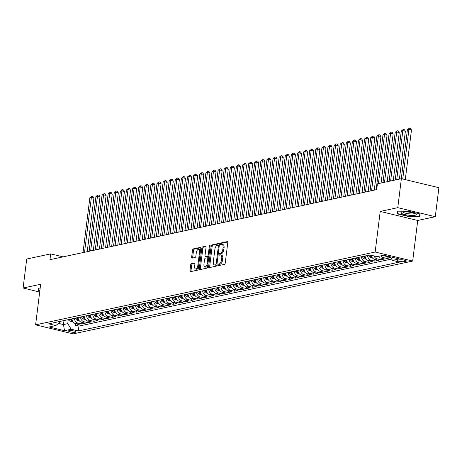 <?xml version="1.0" encoding="UTF-8"?>
<svg xmlns="http://www.w3.org/2000/svg" width="462" height="462" viewBox="0 0 462 462"><rect width="100%" height="100%" fill="white"/><g stroke="black" fill="none" stroke-linecap="round" stroke-linejoin="round"><path stroke-width="0.69" d="M217.804 265.032A0.82 0.398 -76.5 0 0 218.029 265.742A0.82 0.398 -76.5 0 0 218.122 265.742L224.492 264.374A1.172 0.566 -76.5 0 0 225.237 263.109L227.789 242.614A1.172 0.566 -76.5 0 0 227.46 241.609A1.172 0.566 -76.5 0 0 227.327 241.603L220.963 242.972A0.82 0.398 -76.5 0 0 220.443 243.861A0.82 0.398 -76.5 0 0 220.669 244.565A0.82 0.398 -76.5 0 0 220.761 244.565L221.587 244.386A3.748 1.813 -76.5 0 1 222.008 244.392A3.748 1.813 -76.5 0 1 223.048 247.62L222.84 249.33A3.748 1.813 -76.5 0 1 220.466 253.384L219.641 253.557A0.82 0.398 -76.5 0 0 219.121 254.447A0.82 0.398 -76.5 0 0 219.352 255.151A0.82 0.398 -76.5 0 0 219.444 255.151L220.27 254.978A3.748 1.813 -76.5 0 1 220.692 254.978A3.748 1.813 -76.5 0 1 221.731 258.206L221.517 259.915A3.748 1.813 -76.5 0 1 219.15 263.969L218.324 264.149A0.82 0.398 -76.5 0 0 217.804 265.032M220.692 254.978L221.702 255.22A3.748 1.813 -76.5 0 1 222.748 258.454L222.534 260.158A3.748 1.813 -76.5 0 1 220.16 264.212L219.335 264.391A0.82 0.398 -76.5 0 0 218.821 265.28A0.82 0.398 -76.5 0 0 218.815 265.592M227.754 241.978L221.974 243.214A0.82 0.398 -76.5 0 0 221.454 244.103A0.82 0.398 -76.5 0 0 221.454 244.415M222.008 244.392L223.025 244.635A3.748 1.813 -76.5 0 1 224.064 247.863L223.851 249.572A3.748 1.813 -76.5 0 1 221.477 253.626L220.657 253.805A0.82 0.398 -76.5 0 0 220.137 254.689A0.82 0.398 -76.5 0 0 220.131 255.007M75.468 332.224A3.817 0.757 -172.9 0 0 76.011 331.912A3.817 0.757 -172.9 0 0 73.285 330.838A3.817 0.757 -172.9 0 0 68.982 330.659A3.817 0.757 -172.9 0 0 68.44 330.971A3.817 0.757 -172.9 0 0 71.165 332.045A3.817 0.757 -172.9 0 0 75.468 332.224M191.412 263.658A1.172 0.566 -76.5 0 0 190.673 264.922L189.957 270.674A1.172 0.566 -76.5 0 0 190.28 271.685A1.172 0.566 -76.5 0 0 190.413 271.685L197.488 270.166A1.172 0.566 -76.5 0 0 198.227 268.901L200.779 248.406A1.172 0.566 -76.5 0 0 200.456 247.395A1.172 0.566 -76.5 0 0 200.323 247.395L193.249 248.914A1.172 0.566 -76.5 0 0 192.51 250.179L191.643 257.126A1.172 0.566 -76.5 0 0 191.973 258.137A1.172 0.566 -76.5 0 0 192.1 258.137L195.131 257.484A1.172 0.566 -76.5 0 0 195.871 256.219L196.298 252.778A3.13 1.519 -76.5 0 1 198.637 249.388A3.13 1.519 -76.5 0 1 199.509 252.09L197.828 265.581A3.13 1.519 -76.5 0 1 195.49 268.965A3.13 1.519 -76.5 0 1 194.618 266.268L194.9 264.016A1.172 0.566 -76.5 0 0 194.571 263.011A1.172 0.566 -76.5 0 0 194.444 263.011L191.412 263.658L192.429 263.9A1.172 0.566 -76.5 0 0 191.69 265.171L190.973 270.917A1.172 0.566 -76.5 0 0 191.002 271.558M40.656 284.251L23.1 288.017L26.709 259.02L50.681 253.881L49.96 259.679L376.692 189.611L377.414 183.812L401.38 178.673L397.77 207.669L380.214 211.434L375.156 252.027L35.603 324.85L40.656 284.251M208.599 266.678A1.172 0.566 -76.5 0 0 208.928 267.683A1.172 0.566 -76.5 0 0 209.055 267.683L216.129 266.17A1.172 0.566 -76.5 0 0 216.874 264.899L219.427 244.41A1.172 0.566 -76.5 0 0 219.098 243.399A1.172 0.566 -76.5 0 0 218.965 243.399L211.896 244.918A1.172 0.566 -76.5 0 0 211.151 246.182L208.599 266.678L209.615 266.921A1.172 0.566 -76.5 0 0 209.644 267.562M206.809 268.168L199.734 269.687A1.172 0.566 -76.5 0 1 199.601 269.687A1.172 0.566 -76.5 0 1 199.278 268.676L201.83 248.181A1.172 0.566 -76.5 0 1 202.57 246.916L205.602 246.263A1.172 0.566 -76.5 0 1 205.734 246.263A1.172 0.566 -76.5 0 1 206.058 247.274L205.024 255.584A1.172 0.566 -76.5 0 0 205.347 256.595A1.172 0.566 -76.5 0 0 205.48 256.595L207.49 256.167A1.172 0.566 -76.5 0 0 208.229 254.897L209.309 246.246A0.82 0.398 -76.5 0 1 209.915 245.362A0.82 0.398 -76.5 0 1 210.146 246.067L207.553 266.903A1.172 0.566 -76.5 0 1 206.809 268.168M75.739 323.654L75.537 325.277L79.198 324.491L75.497 323.596L77.939 323.077A4.77 4.066 -102.1 0 1 74.428 318.324M81.843 322.343L81.641 323.966L85.308 323.181L81.607 322.285L84.049 321.766A4.77 4.066 -102.1 0 1 80.532 317.013M87.953 321.038L87.751 322.655L91.412 321.87L87.711 320.98L90.154 320.455A4.77 4.066 -102.1 0 1 86.642 315.702M94.057 319.727L93.855 321.344L97.522 320.559L93.821 319.669L96.263 319.144A4.77 4.066 -102.1 0 1 92.746 314.391M100.167 318.416L99.965 320.033L103.627 319.248L99.925 318.358L102.368 317.833A4.77 4.066 -102.1 0 1 98.856 313.086M106.272 317.105L106.069 318.728L109.737 317.943L106.035 317.048L108.478 316.528A4.77 4.066 -102.1 0 1 104.961 311.775M112.382 315.794L112.179 317.417L115.841 316.632L112.139 315.742L114.582 315.217A4.77 4.066 -102.1 0 1 111.071 310.464M118.486 314.489L118.284 316.106L121.951 315.321L118.249 314.431L120.692 313.906A4.77 4.066 -102.1 0 1 117.175 309.153M124.596 313.178L124.394 314.795L128.055 314.01L124.353 313.121L126.796 312.595A4.77 4.066 -102.1 0 1 123.285 307.842M130.7 311.867L130.498 313.49L134.165 312.699L130.463 311.81L132.906 311.284A4.77 4.066 -102.1 0 1 129.389 306.537M136.81 310.556L136.608 312.179L140.269 311.394L136.567 310.499L139.01 309.979A4.77 4.066 -102.1 0 1 135.499 305.226M142.914 309.251L142.712 310.868L146.379 310.083L142.677 309.193L145.12 308.668A4.77 4.066 -102.1 0 1 141.603 303.915M149.024 307.94L148.822 309.557L152.483 308.772L148.781 307.883L151.224 307.357A4.77 4.066 -102.1 0 1 147.713 302.604M155.128 306.629L154.926 308.246L158.593 307.461L154.891 306.572L157.334 306.046A4.77 4.066 -102.1 0 1 153.817 301.293M161.238 305.318L161.036 306.941L164.697 306.156L160.995 305.261L163.438 304.735A4.77 4.066 -102.1 0 1 159.927 299.988M167.342 304.008L167.14 305.63L170.807 304.845L167.105 303.95L169.548 303.43A4.77 4.066 -102.1 0 1 166.031 298.677M173.452 302.702L173.25 304.319L176.911 303.534L173.21 302.645L175.652 302.119A4.77 4.066 -102.1 0 1 172.141 297.366M179.556 301.391L179.354 303.008L183.021 302.223L179.32 301.334L181.762 300.808A4.77 4.066 -102.1 0 1 178.245 296.055M185.666 300.081L185.464 301.698L189.125 300.912L185.424 300.023L187.867 299.497A4.77 4.066 -102.1 0 1 184.355 294.744M191.77 298.77L191.568 300.392L195.235 299.607L191.534 298.712L193.976 298.192A4.77 4.066 -102.1 0 1 190.46 293.439M197.88 297.459L197.678 299.081L201.34 298.296L197.638 297.401L200.081 296.881A4.77 4.066 -102.1 0 1 196.569 292.128M203.985 296.154L203.782 297.771L207.45 296.985L203.748 296.096L206.191 295.57A4.77 4.066 -102.1 0 1 202.674 290.817M210.095 294.843L209.892 296.46L213.554 295.674L209.852 294.785L212.295 294.259A4.77 4.066 -102.1 0 1 208.784 289.507M216.199 293.532L215.997 295.149L219.664 294.363L215.962 293.474L218.405 292.948A4.77 4.066 -102.1 0 1 214.888 288.201M222.309 292.221L222.107 293.844L225.768 293.058L222.066 292.163L224.509 291.643A4.77 4.066 -102.1 0 1 220.998 286.89M228.413 290.91L228.211 292.533L231.878 291.747L228.176 290.858L230.619 290.332A4.77 4.066 -102.1 0 1 227.102 285.58M234.523 289.605L234.321 291.222L237.982 290.436L234.28 289.547L236.723 289.021A4.77 4.066 -102.1 0 1 233.212 284.269M240.627 288.294L240.425 289.911L244.092 289.125L240.39 288.236L242.833 287.711A4.77 4.066 -102.1 0 1 239.316 282.958M246.737 286.983L246.535 288.606L250.196 287.814L246.5 286.925L248.943 286.4A4.77 4.066 -102.1 0 1 245.426 281.653M252.841 285.672L252.639 287.295L256.306 286.509L252.604 285.614L255.047 285.094A4.77 4.066 -102.1 0 1 251.53 280.342M258.951 284.367L258.749 285.984L262.41 285.198L258.714 284.309L261.157 283.784A4.77 4.066 -102.1 0 1 257.64 279.031M265.055 283.056L264.853 284.673L268.52 283.887L264.818 282.998L267.261 282.473A4.77 4.066 -102.1 0 1 263.744 277.72M271.165 281.745L270.963 283.362L274.624 282.577L270.928 281.687L273.371 281.162A4.77 4.066 -102.1 0 1 269.854 276.409M277.269 280.434L277.067 282.057L280.734 281.271L277.033 280.376L279.475 279.857A4.77 4.066 -102.1 0 1 275.958 275.104M283.379 279.123L283.177 280.746L286.838 279.96L283.142 279.065L285.585 278.546A4.77 4.066 -102.1 0 1 282.068 273.793M289.483 277.818L289.281 279.435L292.948 278.65L289.247 277.76L291.689 277.235A4.77 4.066 -102.1 0 1 288.173 272.482M295.593 276.507L295.391 278.124L299.053 277.339L295.357 276.449L297.799 275.924A4.77 4.066 -102.1 0 1 294.282 271.171M301.698 275.196L301.495 276.813L305.163 276.028L301.461 275.138L303.904 274.613A4.77 4.066 -102.1 0 1 300.387 269.866M307.808 273.885L307.605 275.508L311.267 274.723L307.571 273.827L310.014 273.308A4.77 4.066 -102.1 0 1 306.497 268.555M313.912 272.574L313.71 274.197L317.377 273.412L313.675 272.522L316.118 271.997A4.77 4.066 -102.1 0 1 312.601 267.244M320.022 271.269L319.82 272.886L323.481 272.101L319.785 271.211L322.228 270.686A4.77 4.066 -102.1 0 1 318.711 265.933M326.126 269.958L325.924 271.575L329.591 270.79L325.889 269.9L328.332 269.375A4.77 4.066 -102.1 0 1 324.815 264.622M332.236 268.647L332.034 270.27L335.695 269.479L331.999 268.589L334.442 268.064A4.77 4.066 -102.1 0 1 330.925 263.317M338.34 267.336L338.138 268.959L341.805 268.174L338.103 267.279L340.546 266.759A4.77 4.066 -102.1 0 1 337.029 262.006M344.45 266.031L344.248 267.648L347.909 266.863L344.213 265.973L346.656 265.448A4.77 4.066 -102.1 0 1 343.139 260.695M350.554 264.72L350.352 266.337L354.019 265.552L350.317 264.662L352.76 264.137A4.77 4.066 -102.1 0 1 349.243 259.384M356.664 263.409L356.462 265.026L360.123 264.241L356.427 263.352L358.87 262.826A4.77 4.066 -102.1 0 1 355.353 258.073M362.768 262.098L362.566 263.721L366.233 262.936L362.531 262.041L364.974 261.521A4.77 4.066 -102.1 0 1 361.457 256.768M368.878 260.787L368.676 262.41L372.337 261.625L368.641 260.73L371.084 260.21A4.77 4.066 -102.1 0 1 367.567 255.457M374.982 259.482L374.78 261.099L378.447 260.314L374.746 259.425L377.188 258.899A4.77 4.066 -102.1 0 1 374.035 255.931M381.092 258.171L380.89 259.788L384.557 259.003L380.855 258.114L383.298 257.588A4.77 4.066 -102.1 0 1 380.803 255.85M387.196 256.86L387 258.477L390.661 257.692L386.96 256.803A4.77 4.066 -102.1 0 1 384.788 255.457M399.538 259.817L398.192 260.106A3.696 0.733 -172.9 0 0 397.667 260.406A3.696 0.733 -172.9 0 0 400.311 261.446A3.696 0.733 -172.9 0 0 404.481 261.619L405.821 261.33A3.696 0.733 -172.9 0 0 406.346 261.03A3.696 0.733 -172.9 0 0 403.707 259.985A3.696 0.733 -172.9 0 0 399.538 259.817M375.156 252.027L412.676 261.059L73.117 333.882L35.603 324.85M75.537 325.277L78.933 326.091L78.326 330.965L399.561 262.075L392.463 260.366L390.234 256.768M78.326 330.965L71.229 329.256L64.513 330.694L49.099 326.986L55.815 325.543L48.718 323.833L369.952 254.943L377.05 256.653L383.766 255.215L399.18 258.922L392.463 260.366M387 258.477L383.298 257.588M380.89 259.788L377.188 258.899M374.78 261.099L371.084 260.21M368.676 262.41L364.974 261.521M362.566 263.721L358.87 262.826M356.462 265.026L352.76 264.137M350.352 266.337L346.656 265.448M344.248 267.648L340.546 266.759M338.138 268.959L334.442 268.064M332.034 270.27L328.332 269.375M325.924 271.575L322.228 270.686M319.82 272.886L316.118 271.997M313.71 274.197L310.014 273.308M307.605 275.508L303.904 274.613M301.495 276.813L297.799 275.924M295.391 278.124L291.689 277.235M289.281 279.435L285.585 278.546M283.177 280.746L279.475 279.857M277.067 282.057L273.371 281.162M270.963 283.362L267.261 282.473M264.853 284.673L261.157 283.784M258.749 285.984L255.047 285.094M252.639 287.295L248.943 286.4M246.535 288.606L242.833 287.711M240.425 289.911L236.723 289.021M234.321 291.222L230.619 290.332M228.211 292.533L224.509 291.643M222.107 293.844L218.405 292.948M215.997 295.149L212.295 294.259M209.892 296.46L206.191 295.57M203.782 297.771L200.081 296.881M197.678 299.081L193.976 298.192M191.568 300.392L187.867 299.497M185.464 301.698L181.762 300.808M179.354 303.008L175.652 302.119M173.25 304.319L169.548 303.43M167.14 305.63L163.438 304.735M161.036 306.941L157.334 306.046M154.926 308.246L151.224 307.357M148.822 309.557L145.12 308.668M142.712 310.868L139.01 309.979M136.608 312.179L132.906 311.284M130.498 313.49L126.796 312.595M124.394 314.795L120.692 313.906M118.284 316.106L114.582 315.217M112.179 317.417L108.478 316.528M106.069 318.728L102.368 317.833M99.965 320.033L96.263 319.144M93.855 321.344L90.154 320.455M87.751 322.655L84.049 321.766M81.641 323.966L77.939 323.077M78.933 326.091L391.637 259.032M63.97 320.564L63.473 324.555L67.752 323.637L68.249 319.646M380.214 211.434L417.729 220.466L435.291 216.701L397.77 207.669M435.291 216.701L438.9 187.705L401.38 178.673M23.1 288.017L39.692 292.013M417.729 220.466L412.676 261.059M63.08 256.866L50.681 253.881M58.564 323.371L63.473 324.555L64.513 330.694M60.522 321.304L60.447 321.881L55.815 325.543M378.361 256.37A4.77 4.066 77.9 0 0 380.855 258.114M371.286 255.267A4.77 4.066 77.9 0 0 374.746 259.425M365.124 255.983A4.77 4.066 77.9 0 0 368.641 260.73M359.014 257.288A4.77 4.066 77.9 0 0 362.531 262.041M352.91 258.599A4.77 4.066 77.9 0 0 356.427 263.352M346.8 259.91A4.77 4.066 77.9 0 0 350.317 264.662M340.696 261.221A4.77 4.066 77.9 0 0 344.213 265.973M334.586 262.531A4.77 4.066 77.9 0 0 338.103 267.279M328.482 263.837A4.77 4.066 77.9 0 0 331.999 268.589M322.372 265.148A4.77 4.066 77.9 0 0 325.889 269.9M316.268 266.459A4.77 4.066 77.9 0 0 319.785 271.211M310.158 267.769A4.77 4.066 77.9 0 0 313.675 272.522M304.054 269.075A4.77 4.066 77.9 0 0 307.571 273.827M297.944 270.385A4.77 4.066 77.9 0 0 301.461 275.138M291.84 271.696A4.77 4.066 77.9 0 0 295.357 276.449M285.73 273.007A4.77 4.066 77.9 0 0 289.247 277.76M279.625 274.318A4.77 4.066 77.9 0 0 283.142 279.065M273.516 275.623A4.77 4.066 77.9 0 0 277.033 280.376M267.411 276.934A4.77 4.066 77.9 0 0 270.928 281.687M261.301 278.245A4.77 4.066 77.9 0 0 264.818 282.998M255.197 279.556A4.77 4.066 77.9 0 0 258.714 284.309M249.087 280.867A4.77 4.066 77.9 0 0 252.604 285.614M242.983 282.172A4.77 4.066 77.9 0 0 246.5 286.925M236.873 283.483A4.77 4.066 77.9 0 0 240.39 288.236M230.769 284.794A4.77 4.066 77.9 0 0 234.28 289.547M224.659 286.105A4.77 4.066 77.9 0 0 228.176 290.858M218.555 287.41A4.77 4.066 77.9 0 0 222.066 292.163M212.445 288.721A4.77 4.066 77.9 0 0 215.962 293.474M206.341 290.032A4.77 4.066 77.9 0 0 209.852 294.785M200.231 291.343A4.77 4.066 77.9 0 0 203.748 296.096M194.127 292.654A4.77 4.066 77.9 0 0 197.638 297.401M188.017 293.959A4.77 4.066 77.9 0 0 191.534 298.712M181.912 295.27A4.77 4.066 77.9 0 0 185.424 300.023M175.803 296.581A4.77 4.066 77.9 0 0 179.32 301.334M169.698 297.892A4.77 4.066 77.9 0 0 173.21 302.645M163.588 299.203A4.77 4.066 77.9 0 0 167.105 303.95M157.484 300.508A4.77 4.066 77.9 0 0 160.995 305.261M151.374 301.819A4.77 4.066 77.9 0 0 154.891 306.572M145.27 303.13A4.77 4.066 77.9 0 0 148.781 307.883M139.16 304.441A4.77 4.066 77.9 0 0 142.677 309.193M133.056 305.746A4.77 4.066 77.9 0 0 136.567 310.499M126.946 307.057A4.77 4.066 77.9 0 0 130.463 311.81M120.842 308.368A4.77 4.066 77.9 0 0 124.353 313.121M114.732 309.679A4.77 4.066 77.9 0 0 118.249 314.431M108.628 310.99A4.77 4.066 77.9 0 0 112.139 315.742M102.518 312.295A4.77 4.066 77.9 0 0 106.035 317.048M96.414 313.606A4.77 4.066 77.9 0 0 99.925 318.358M90.304 314.917A4.77 4.066 77.9 0 0 93.821 319.669M84.2 316.227A4.77 4.066 77.9 0 0 87.711 320.98M78.09 317.538A4.77 4.066 77.9 0 0 81.607 322.285M71.985 318.844A4.77 4.066 77.9 0 0 75.497 323.596M67.752 323.637L71.229 329.256M397.291 211.169L397.049 213.791L408.344 216.511L419.889 216.609L420.131 213.981L408.835 211.261L397.291 211.169M40.177 288.126L38.502 288.109L38.254 290.737L39.801 291.106M419.791 213.9L419.565 216.291L408.385 216.199L408.344 216.511M397.372 211.169L397.049 213.791M38.583 288.115L38.254 290.737M219.392 243.769L212.907 245.16A1.172 0.566 -76.5 0 0 212.168 246.425L209.615 266.921M215.667 264.714A0.82 0.398 -76.5 0 0 216.187 263.831L218.428 245.842A0.82 0.398 -76.5 0 0 218.203 245.137A0.82 0.398 -76.5 0 0 218.11 245.131L217.238 245.322A3.748 1.813 -76.5 0 0 214.87 249.376L213.334 261.671A3.748 1.813 -76.5 0 0 214.38 264.899A3.748 1.813 -76.5 0 0 214.801 264.905L216.684 264.963A0.82 0.398 -76.5 0 0 216.88 264.836M219.3 245.42A0.82 0.398 -76.5 0 0 219.213 245.38A0.82 0.398 -76.5 0 0 219.121 245.38L218.283 245.178M214.38 264.899L215.39 265.148A3.748 1.813 -76.5 0 0 215.818 265.148L214.801 264.905M216.684 264.963L215.818 265.148M206.029 246.633L203.586 247.158A1.172 0.566 -76.5 0 0 202.847 248.429L200.294 268.919A1.172 0.566 -76.5 0 0 200.323 269.56M206.243 256.78A1.172 0.566 -76.5 0 0 206.364 256.837A1.172 0.566 -76.5 0 0 206.491 256.843L208.501 256.41A1.172 0.566 -76.5 0 0 208.899 256.098M203.95 264.212A3.13 1.519 -76.5 0 0 204.816 266.909A3.13 1.519 -76.5 0 0 207.155 263.525L207.744 258.772A1.172 0.566 -76.5 0 0 207.421 257.761A1.172 0.566 -76.5 0 0 207.288 257.761L205.278 258.189A1.172 0.566 -76.5 0 0 204.539 259.459L203.95 264.212M204.816 266.909L205.833 267.157A3.13 1.519 -76.5 0 0 207.738 265.402M208.639 258.16A1.172 0.566 -76.5 0 0 208.437 258.004A1.172 0.566 -76.5 0 0 208.304 258.004L207.542 257.819M194.872 263.38L192.429 263.9M195.49 268.965L196.506 269.213A3.13 1.519 -76.5 0 0 198.412 267.458M200.485 250.797A3.13 1.519 -76.5 0 0 199.648 249.63L198.637 249.388M200.751 247.765L194.265 249.157A1.172 0.566 -76.5 0 0 193.526 250.427L192.66 257.369A1.172 0.566 -76.5 0 0 192.689 258.01M405.289 179.614L411.475 129.955L408.939 129.348L407.415 129.672L401.311 178.684M402.754 179.002L408.939 129.348L409.43 128.118L410.447 128.361L411.475 129.955M407.415 129.672L409.43 128.118M415.211 215.24A7.75 1.536 -172.9 0 0 415.892 214.016A7.75 1.536 -172.9 0 0 409.419 212.214A7.75 1.536 -172.9 0 0 402.027 212.07A7.75 1.536 -172.9 0 0 401.484 212.225A7.75 1.536 -172.9 0 0 405.186 214.628A7.75 1.536 -172.9 0 0 415.211 215.24M402.928 211.931A5.867 1.161 -172.9 0 0 407.265 213.554A5.867 1.161 -172.9 0 0 413.738 213.796A5.867 1.161 -172.9 0 0 414.558 213.38M408.385 216.199L397.436 213.56L397.655 211.169M419.86 213.918L419.565 216.291M39.842 290.794L38.641 290.506L38.866 288.115M399.411 179.094L405.37 131.266L402.835 130.654L401.305 130.983L395.201 179.995M396.731 179.672L402.835 130.654L403.326 129.429L404.337 129.672L405.37 131.266M401.305 130.983L403.326 129.429M378.008 256.45L378.465 256.508M393.306 180.405L399.26 132.577L396.725 131.965L395.201 132.294L389.096 181.306M390.621 180.977L396.725 131.965L397.216 130.74L398.232 130.983L399.26 132.577M395.201 132.294L397.216 130.74M372.355 257.819L370.767 257.605A3.159 2.691 -102.1 0 1 368.624 255.342L368.595 255.238M387.196 181.71L393.156 133.888L390.621 133.275L389.091 133.605L382.986 182.617M369.756 254.989L369.785 255.093A3.159 2.691 77.9 0 0 371.182 257.028L371.916 256.872M371.708 256.728A3.159 2.691 -102.1 0 1 370.564 255.093M384.517 182.288L390.621 133.275L391.112 132.051L392.123 132.294L393.156 133.888M389.091 133.605L391.112 132.051M366.251 259.13L364.657 258.911A3.159 2.691 -102.1 0 1 362.52 256.653L362.485 256.543M381.092 183.021L387.046 135.193L384.511 134.586L382.986 134.91L376.16 189.726M365.598 258.039A3.159 2.691 -102.1 0 1 364.408 256.248L364.379 256.139M363.646 256.295L363.675 256.404A3.159 2.691 77.9 0 0 365.072 258.339L365.806 258.183M378.407 183.599L384.511 134.586L385.002 133.356L386.018 133.605L387.046 135.193M382.986 134.91L385.002 133.356M360.141 260.441L358.547 260.221A3.159 2.691 -102.1 0 1 356.41 257.963L356.381 257.854M374.26 190.13L380.942 136.504L378.407 135.897L376.877 136.221L370.05 191.037M359.494 259.344A3.159 2.691 -102.1 0 1 358.304 257.559L358.275 257.45M357.542 257.605L357.571 257.715A3.159 2.691 77.9 0 0 358.968 259.65L359.702 259.488M371.581 190.708L378.407 135.897L378.898 134.667L379.908 134.91L380.942 136.504M376.877 136.221L378.898 134.667M354.036 261.746L352.442 261.532A3.159 2.691 -102.1 0 1 350.306 259.274L350.271 259.165M368.156 191.441L374.832 137.815L372.297 137.202L370.772 137.532L363.946 192.342M353.384 260.655A3.159 2.691 -102.1 0 1 352.194 258.87L352.165 258.76M351.432 258.916L351.461 259.026A3.159 2.691 77.9 0 0 352.858 260.955L353.592 260.799M365.471 192.019L372.297 137.202L372.788 135.978L373.804 136.221L374.832 137.815M370.772 137.532L372.788 135.978M347.926 263.057L346.333 262.843A3.159 2.691 -102.1 0 1 344.196 260.585L344.167 260.476M362.046 192.752L368.728 139.126L366.193 138.513L364.662 138.843L357.836 193.653M347.28 261.966A3.159 2.691 -102.1 0 1 346.09 260.175L346.061 260.071M345.328 260.227L345.357 260.337A3.159 2.691 77.9 0 0 346.754 262.266L347.488 262.11M359.367 193.324L366.193 138.513L366.684 137.289L367.694 137.532L368.728 139.126M364.662 138.843L366.684 137.289M341.822 264.368L340.228 264.149A3.159 2.691 -102.1 0 1 338.092 261.89L338.057 261.787M355.942 194.063L362.618 140.436L360.083 139.824L358.558 140.153L351.732 194.964M341.17 263.276A3.159 2.691 -102.1 0 1 339.98 261.486L339.951 261.377M339.218 261.538L339.247 261.642A3.159 2.691 77.9 0 0 340.644 263.577L341.378 263.421M353.257 194.635L360.083 139.824L360.574 138.594L361.59 138.843L362.618 140.436M358.558 140.153L360.574 138.594M335.712 265.679L334.118 265.459A3.159 2.691 -102.1 0 1 331.982 263.201L331.953 263.092M349.832 195.368L356.514 141.742L353.979 141.135L352.448 141.459L345.622 196.275M335.066 264.582A3.159 2.691 -102.1 0 1 333.876 262.797L333.847 262.687M333.114 262.843L333.142 262.953A3.159 2.691 77.9 0 0 334.54 264.888L335.273 264.732M347.153 195.946L353.979 141.135L354.469 139.905L355.48 140.153L356.514 141.742M352.448 141.459L354.469 139.905M329.608 266.99L328.014 266.77A3.159 2.691 -102.1 0 1 325.877 264.512L325.843 264.403M343.728 196.679L350.404 143.053L347.869 142.44L346.344 142.77L339.518 197.586M328.956 265.893A3.159 2.691 -102.1 0 1 327.766 264.108L327.737 263.998M327.004 264.154L327.032 264.264A3.159 2.691 77.9 0 0 328.43 266.199L329.163 266.037M341.043 197.257L347.869 142.44L348.36 141.216L349.376 141.459L350.404 143.053M346.344 142.77L348.36 141.216M323.498 268.295L321.904 268.081A3.159 2.691 -102.1 0 1 319.768 265.823L319.739 265.714M337.618 197.99L344.3 144.363L341.764 143.751L340.234 144.08L333.408 198.891M322.851 267.203A3.159 2.691 -102.1 0 1 321.662 265.413L321.627 265.309M320.899 265.465L320.928 265.575A3.159 2.691 77.9 0 0 322.326 267.504L323.059 267.348M334.933 198.568L341.764 143.751L342.255 142.527L343.266 142.77L344.3 144.363M340.234 144.08L342.255 142.527M317.394 269.606L315.8 269.392A3.159 2.691 -102.1 0 1 313.663 267.134L313.629 267.024M331.514 199.301L338.19 145.674L335.655 145.062L334.13 145.391L327.304 200.202M316.741 268.514A3.159 2.691 -102.1 0 1 315.552 266.724L315.523 266.614M314.789 266.776L314.818 266.88A3.159 2.691 77.9 0 0 316.216 268.815L316.949 268.659M328.829 199.873L335.655 145.062L336.145 143.838L337.162 144.08L338.19 145.674M334.13 145.391L336.145 143.838M311.284 270.917L309.69 270.697A3.159 2.691 -102.1 0 1 307.553 268.439L307.525 268.335M325.404 200.612L332.086 146.98L329.55 146.373L328.02 146.702L321.194 201.513M310.637 269.825A3.159 2.691 -102.1 0 1 309.448 268.035L309.413 267.925M308.685 268.081L308.714 268.191A3.159 2.691 77.9 0 0 310.112 270.126L310.845 269.97M322.719 201.184L329.55 146.373L330.041 145.143L331.052 145.391L332.086 146.98M328.02 146.702L330.041 145.143M305.18 272.228L303.586 272.008A3.159 2.691 -102.1 0 1 301.449 269.75L301.415 269.641M319.3 201.917L325.976 148.29L323.44 147.684L321.916 148.007L315.09 202.824M304.527 271.13A3.159 2.691 -102.1 0 1 303.338 269.346L303.309 269.236M302.575 269.392L302.604 269.502A3.159 2.691 77.9 0 0 304.002 271.437L304.735 271.275M316.614 202.495L323.44 147.684L323.931 146.454L324.948 146.697L325.976 148.29M321.916 148.007L323.931 146.454M299.07 273.533L297.476 273.319A3.159 2.691 -102.1 0 1 295.339 271.061L295.31 270.951M313.19 203.228L319.871 149.601L317.336 148.989L315.806 149.318L308.98 204.129M298.423 272.441A3.159 2.691 -102.1 0 1 297.233 270.657L297.199 270.547M296.471 270.703L296.5 270.813A3.159 2.691 77.9 0 0 297.898 272.742L298.631 272.586M310.504 203.806L317.336 148.989L317.827 147.765L318.838 148.007L319.871 149.601M315.806 149.318L317.827 147.765M292.966 274.844L291.372 274.63A3.159 2.691 -102.1 0 1 289.229 272.372L289.2 272.262M307.086 204.539L313.762 150.912L311.226 150.3L309.702 150.629L302.876 205.44M292.313 273.752A3.159 2.691 -102.1 0 1 291.124 271.962L291.095 271.858M290.361 272.014L290.39 272.124A3.159 2.691 77.9 0 0 291.788 274.053L292.521 273.897M304.4 205.116L311.226 150.3L311.717 149.076L312.734 149.318L313.762 150.912M309.702 150.629L311.717 149.076M286.856 276.155L285.262 275.941A3.159 2.691 -102.1 0 1 283.125 273.683L283.096 273.573M300.976 205.85L307.657 152.223L305.122 151.611L303.592 151.94L296.766 206.751M286.209 275.063A3.159 2.691 -102.1 0 1 285.019 273.273L284.985 273.163M284.257 273.325L284.286 273.429A3.159 2.691 77.9 0 0 285.683 275.364L286.417 275.208M298.29 206.422L305.122 151.611L305.613 150.387L306.624 150.629L307.657 152.223M303.592 151.94L305.613 150.387M280.752 277.466L279.158 277.246A3.159 2.691 -102.1 0 1 277.015 274.988L276.986 274.884M294.866 207.155L301.547 153.528L299.012 152.922L297.488 153.245L290.662 208.062M280.099 276.374A3.159 2.691 -102.1 0 1 278.909 274.584L278.881 274.474M278.147 274.63L278.176 274.74A3.159 2.691 77.9 0 0 279.574 276.674L280.307 276.519M292.186 207.733L299.012 152.922L299.503 151.692L300.519 151.94L301.547 153.528M297.488 153.245L299.503 151.692M274.642 278.777L273.048 278.557A3.159 2.691 -102.1 0 1 270.911 276.299L270.882 276.189M288.762 208.466L295.443 154.839L292.908 154.233L291.378 154.556L284.552 209.373M273.995 277.679A3.159 2.691 -102.1 0 1 272.805 275.895L272.771 275.785M272.043 275.941L272.072 276.051A3.159 2.691 77.9 0 0 273.469 277.985L274.203 277.824M286.076 209.043L292.908 154.233L293.399 153.003L294.41 153.245L295.443 154.839M291.378 154.556L293.399 153.003M268.538 280.082L266.944 279.868A3.159 2.691 -102.1 0 1 264.801 277.61L264.772 277.5M282.652 209.777L289.333 156.15L286.798 155.538L285.273 155.867L278.447 210.678M267.885 278.99A3.159 2.691 -102.1 0 1 266.695 277.206L266.666 277.096M265.933 277.252L265.962 277.362A3.159 2.691 77.9 0 0 267.359 279.291L268.093 279.135M279.972 210.354L286.798 155.538L287.289 154.314L288.305 154.556L289.333 156.15M285.273 155.867L287.289 154.314M262.428 281.393L260.834 281.179A3.159 2.691 -102.1 0 1 258.697 278.921L258.668 278.811M276.547 211.088L283.229 157.461L280.694 156.849L279.163 157.178L272.337 211.989M261.781 280.301A3.159 2.691 -102.1 0 1 260.591 278.511L260.556 278.407M259.829 278.563L259.858 278.673A3.159 2.691 77.9 0 0 261.255 280.601L261.989 280.446M273.862 211.66L280.694 156.849L281.185 155.625L282.195 155.867L283.229 157.461M279.163 157.178L281.185 155.625M256.323 282.704L254.729 282.49A3.159 2.691 -102.1 0 1 252.587 280.226L252.558 280.122M270.437 212.399L277.119 158.772L274.584 158.16L273.059 158.489L266.233 213.3M255.671 281.612A3.159 2.691 -102.1 0 1 254.481 279.822L254.452 279.712M253.719 279.874L253.748 279.978A3.159 2.691 77.9 0 0 255.145 281.912L255.879 281.756M267.758 212.97L274.584 158.16L275.075 156.936L276.091 157.178L277.119 158.772M273.059 158.489L275.075 156.936M250.213 284.014L248.62 283.795A3.159 2.691 -102.1 0 1 246.483 281.537L246.454 281.427M264.333 213.704L271.015 160.077L268.48 159.471L266.949 159.794L260.123 214.611M249.567 282.917A3.159 2.691 -102.1 0 1 248.377 281.133L248.342 281.023M247.615 281.179L247.644 281.289A3.159 2.691 77.9 0 0 249.041 283.223L249.775 283.067M261.648 214.281L268.48 159.471L268.971 158.241L269.981 158.489L271.015 160.077M266.949 159.794L268.971 158.241M244.109 285.325L242.515 285.106A3.159 2.691 -102.1 0 1 240.373 282.848L240.344 282.738M258.223 215.015L264.905 161.388L262.37 160.776L260.845 161.105L254.019 215.921M243.457 284.228A3.159 2.691 -102.1 0 1 242.267 282.444L242.238 282.334M241.505 282.49L241.534 282.6A3.159 2.691 77.9 0 0 242.931 284.534L243.665 284.373M255.544 215.592L262.37 160.776L262.861 159.552L263.877 159.794L264.905 161.388M260.845 161.105L262.861 159.552M237.999 286.631L236.405 286.417A3.159 2.691 -102.1 0 1 234.269 284.159L234.24 284.049M252.119 216.326L258.801 162.699L256.266 162.087L254.735 162.416L247.909 217.227M237.352 285.539A3.159 2.691 -102.1 0 1 236.163 283.755L236.128 283.645M235.401 283.801L235.429 283.911A3.159 2.691 77.9 0 0 236.827 285.839L237.56 285.683M249.434 216.903L256.266 162.087L256.757 160.863L257.767 161.105L258.801 162.699M254.735 162.416L256.757 160.863M231.895 287.942L230.301 287.728A3.159 2.691 -102.1 0 1 228.159 285.47L228.13 285.36M246.009 217.637L252.691 164.01L250.156 163.398L248.631 163.727L241.805 218.538M231.243 286.85A3.159 2.691 -102.1 0 1 230.053 285.06L230.024 284.956M229.291 285.112L229.319 285.221A3.159 2.691 77.9 0 0 230.717 287.15L231.45 286.994M243.33 218.208L250.156 163.398L250.647 162.174L251.663 162.416L252.691 164.01M248.631 163.727L250.647 162.174M225.785 289.252L224.191 289.033A3.159 2.691 -102.1 0 1 222.055 286.775L222.026 286.671M239.905 218.948L246.587 165.321L244.052 164.709L242.521 165.038L235.695 219.848M225.133 288.161A3.159 2.691 -102.1 0 1 223.949 286.371L223.914 286.261M223.186 286.423L223.215 286.527A3.159 2.691 77.9 0 0 224.613 288.461L225.346 288.305M237.22 219.519L244.052 164.709L244.542 163.479L245.553 163.727L246.587 165.321M242.521 165.038L244.542 163.479M219.681 290.563L218.087 290.344A3.159 2.691 -102.1 0 1 215.945 288.086L215.916 287.976M233.795 220.253L240.477 166.626L237.942 166.02L236.417 166.343L229.591 221.159M219.028 289.466A3.159 2.691 -102.1 0 1 217.839 287.682L217.81 287.572M217.076 287.728L217.105 287.838A3.159 2.691 77.9 0 0 218.503 289.772L219.236 289.61M231.115 220.83L237.942 166.02L238.432 164.79L239.449 165.038L240.477 166.626M236.417 166.343L238.432 164.79M213.571 291.868L211.977 291.655A3.159 2.691 -102.1 0 1 209.84 289.397L209.812 289.287M227.691 221.564L234.373 167.937L231.837 167.325L230.307 167.654L223.481 222.465M212.918 290.777A3.159 2.691 -102.1 0 1 211.735 288.993L211.7 288.883M210.972 289.039L211.001 289.148A3.159 2.691 77.9 0 0 212.399 291.077L213.132 290.921M225.006 222.141L231.837 167.325L232.328 166.101L233.339 166.343L234.373 167.937M230.307 167.654L232.328 166.101M207.467 293.179L205.873 292.966A3.159 2.691 -102.1 0 1 203.73 290.708L203.702 290.598M221.581 222.875L228.263 169.248L225.727 168.636L224.203 168.965L217.377 223.775M206.814 292.088A3.159 2.691 -102.1 0 1 205.625 290.298L205.596 290.194M204.862 290.35L204.891 290.459A3.159 2.691 77.9 0 0 206.289 292.388L207.022 292.232M218.901 223.452L225.727 168.636L226.218 167.411L227.235 167.654L228.263 169.248M224.203 168.965L226.218 167.411M201.357 294.49L199.763 294.277A3.159 2.691 -102.1 0 1 197.626 292.019L197.597 291.909M215.477 224.185L222.158 170.559L219.623 169.947L218.093 170.276L211.267 225.086M200.704 293.399A3.159 2.691 -102.1 0 1 199.52 291.609L199.486 291.499M198.752 291.661L198.787 291.765A3.159 2.691 77.9 0 0 200.185 293.699L200.918 293.543M212.791 224.757L219.623 169.947L220.114 168.722L221.125 168.965L222.158 170.559M218.093 170.276L220.114 168.722M195.253 295.801L193.659 295.582A3.159 2.691 -102.1 0 1 191.516 293.324L191.487 293.22M209.367 225.496L216.049 171.864L213.513 171.258L211.989 171.581L205.163 226.397M194.6 294.71A3.159 2.691 -102.1 0 1 193.411 292.92L193.382 292.81M192.648 292.966L192.677 293.075A3.159 2.691 77.9 0 0 194.075 295.01L194.808 294.854M206.687 226.068L213.513 171.258L214.004 170.028L215.021 170.276L216.049 171.864M211.989 171.581L214.004 170.028M189.143 297.112L187.549 296.893A3.159 2.691 -102.1 0 1 185.412 294.635L185.383 294.525M203.263 226.802L209.944 173.175L207.409 172.569L205.879 172.892L199.053 227.708M188.49 296.015A3.159 2.691 -102.1 0 1 187.306 294.23L187.272 294.121M186.538 294.277L186.573 294.386A3.159 2.691 77.9 0 0 187.97 296.321L188.704 296.159M200.577 227.379L207.409 172.569L207.894 171.338L208.911 171.581L209.944 173.175M205.879 172.892L207.894 171.338M183.039 298.417L181.445 298.204A3.159 2.691 -102.1 0 1 179.302 295.946L179.273 295.836M197.153 228.113L203.834 174.486L201.299 173.874L199.775 174.203L192.949 229.013M182.386 297.326A3.159 2.691 -102.1 0 1 181.196 295.541L181.168 295.432M180.434 295.588L180.463 295.697A3.159 2.691 77.9 0 0 181.861 297.626L182.594 297.47M194.473 228.69L201.299 173.874L201.79 172.649L202.806 172.892L203.834 174.486M199.775 174.203L201.79 172.649M176.929 299.728L175.335 299.515A3.159 2.691 -102.1 0 1 173.198 297.257L173.169 297.147M191.049 229.423L197.73 175.797L195.195 175.185L193.665 175.514L186.839 230.324M176.276 298.637A3.159 2.691 -102.1 0 1 175.092 296.847L175.058 296.743M174.324 296.899L174.359 297.008A3.159 2.691 77.9 0 0 175.756 298.937L176.49 298.781M188.363 230.001L195.195 175.185L195.68 173.96L196.697 174.203L197.73 175.797M193.665 175.514L195.68 173.96M170.825 301.039L169.231 300.826A3.159 2.691 -102.1 0 1 167.088 298.562L167.059 298.458M184.939 230.734L191.62 177.108L189.085 176.496L187.56 176.825L180.729 231.635M170.172 299.948A3.159 2.691 -102.1 0 1 168.982 298.157L168.953 298.048M168.22 298.209L168.249 298.313A3.159 2.691 77.9 0 0 169.646 300.248L170.38 300.092M182.259 231.306L189.085 176.496L189.576 175.271L190.592 175.514L191.62 177.108M187.56 176.825L189.576 175.271M164.715 302.35L163.121 302.131A3.159 2.691 -102.1 0 1 160.984 299.873L160.955 299.763M178.834 232.04L185.516 178.413L182.981 177.806L181.451 178.13L174.624 232.946M164.062 301.253A3.159 2.691 -102.1 0 1 162.878 299.468L162.843 299.359M162.11 299.515L162.145 299.624A3.159 2.691 77.9 0 0 163.542 301.559L164.276 301.403M176.149 232.617L182.981 177.806L183.466 176.576L184.482 176.825L185.516 178.413M181.451 178.13L183.466 176.576M158.61 303.661L157.016 303.442A3.159 2.691 -102.1 0 1 154.874 301.184L154.845 301.074M172.724 233.35L179.406 179.724L176.871 179.112L175.346 179.441L168.514 234.257M157.958 302.564A3.159 2.691 -102.1 0 1 156.768 300.779L156.739 300.67M156.006 300.826L156.035 300.935A3.159 2.691 77.9 0 0 157.432 302.87L158.166 302.708M170.045 233.928L176.871 179.112L177.362 177.887L178.378 178.13L179.406 179.724M175.346 179.441L177.362 177.887M152.5 304.966L150.907 304.753A3.159 2.691 -102.1 0 1 148.77 302.494L148.741 302.385M166.62 234.661L173.302 181.035L170.767 180.423L169.236 180.752L162.41 235.562M151.848 303.875A3.159 2.691 -102.1 0 1 150.664 302.09L150.629 301.981M149.896 302.136L149.931 302.246A3.159 2.691 77.9 0 0 151.328 304.175L152.062 304.019M163.935 235.239L170.767 180.423L171.252 179.198L172.268 179.441L173.302 181.035M169.236 180.752L171.252 179.198M146.396 306.277L144.802 306.063A3.159 2.691 -102.1 0 1 142.66 303.805L142.631 303.696M160.51 235.972L167.192 182.346L164.657 181.733L163.132 182.063L156.3 236.873M145.744 305.186A3.159 2.691 -102.1 0 1 144.554 303.395L144.525 303.291M143.792 303.447L143.821 303.557A3.159 2.691 77.9 0 0 145.218 305.486L145.952 305.33M157.831 236.544L164.657 181.733L165.148 180.509L166.164 180.752L167.192 182.346M163.132 182.063L165.148 180.509M140.286 307.588L138.692 307.369A3.159 2.691 -102.1 0 1 136.556 305.111L136.527 305.007M154.406 237.283L161.088 183.657L158.553 183.044L157.022 183.374L150.196 238.184M139.634 306.497A3.159 2.691 -102.1 0 1 138.45 304.706L138.415 304.597M137.682 304.758L137.716 304.862A3.159 2.691 77.9 0 0 139.114 306.797L139.847 306.641M151.721 237.855L158.553 183.044L159.038 181.814L160.054 182.063L161.088 183.657M157.022 183.374L159.038 181.814M134.182 308.899L132.588 308.68A3.159 2.691 -102.1 0 1 130.446 306.422L130.417 306.312M148.296 238.588L154.978 184.962L152.443 184.355L150.918 184.679L144.086 239.495M133.53 307.802A3.159 2.691 -102.1 0 1 132.34 306.017L132.311 305.908M131.578 306.063L131.606 306.173A3.159 2.691 77.9 0 0 133.004 308.108L133.737 307.952M145.617 239.166L152.443 184.355L152.934 183.125L153.95 183.374L154.978 184.962M150.918 184.679L152.934 183.125M128.072 310.21L126.478 309.99A3.159 2.691 -102.1 0 1 124.342 307.732L124.313 307.623M142.192 239.899L148.874 186.273L146.339 185.66L144.808 185.99L137.982 240.806M127.42 309.113A3.159 2.691 -102.1 0 1 126.236 307.328L126.201 307.218M125.468 307.374L125.502 307.484A3.159 2.691 77.9 0 0 126.9 309.419L127.633 309.257M139.507 240.477L146.339 185.66L146.824 184.436L147.84 184.679L148.874 186.273M144.808 185.99L146.824 184.436M121.968 311.515L120.374 311.301A3.159 2.691 -102.1 0 1 118.232 309.043L118.203 308.934M136.082 241.21L142.764 187.584L140.229 186.971L138.704 187.301L131.872 242.111M121.315 310.424A3.159 2.691 -102.1 0 1 120.126 308.633L120.097 308.529M119.363 308.685L119.392 308.795A3.159 2.691 77.9 0 0 120.79 310.724L121.523 310.568M133.403 241.788L140.229 186.971L140.719 185.747L141.736 185.99L142.764 187.584M138.704 187.301L140.719 185.747M115.858 312.826L114.264 312.612A3.159 2.691 -102.1 0 1 112.127 310.354L112.093 310.245M129.978 242.521L136.654 188.894L134.124 188.282L132.594 188.612L125.768 243.422M115.205 311.734A3.159 2.691 -102.1 0 1 114.022 309.944L113.987 309.835M113.254 309.996L113.288 310.1A3.159 2.691 77.9 0 0 114.686 312.035L115.419 311.879M127.293 243.093L134.124 188.282L134.609 187.058L135.626 187.301L136.654 188.894M132.594 188.612L134.609 187.058M109.754 314.137L108.16 313.917A3.159 2.691 -102.1 0 1 106.017 311.659L105.989 311.555M123.868 243.832L130.55 190.2L128.014 189.593L126.49 189.917L119.658 244.733M109.101 313.045A3.159 2.691 -102.1 0 1 107.912 311.255L107.883 311.145M107.149 311.301L107.178 311.411A3.159 2.691 77.9 0 0 108.576 313.346L109.309 313.19M121.188 244.404L128.014 189.593L128.505 188.363L129.522 188.612L130.55 190.2M126.49 189.917L128.505 188.363M103.644 315.448L102.05 315.228A3.159 2.691 -102.1 0 1 99.913 312.97L99.879 312.861M117.764 245.137L124.44 191.511L121.91 190.904L120.38 191.228L113.554 246.044M102.991 314.351A3.159 2.691 -102.1 0 1 101.807 312.566L101.773 312.456M101.039 312.612L101.074 312.722A3.159 2.691 77.9 0 0 102.472 314.657L103.199 314.495M115.078 245.715L121.91 190.904L122.395 189.674L123.412 189.917L124.44 191.511M120.38 191.228L122.395 189.674M97.54 316.753L95.946 316.539A3.159 2.691 -102.1 0 1 93.803 314.281L93.774 314.172M111.654 246.448L118.336 192.821L115.8 192.209L114.276 192.538L107.444 247.349M96.887 315.662A3.159 2.691 -102.1 0 1 95.698 313.877L95.669 313.767M94.935 313.923L94.964 314.033A3.159 2.691 77.9 0 0 96.362 315.962L97.095 315.806M108.974 247.026L115.8 192.209L116.291 190.985L117.308 191.228L118.336 192.821M114.276 192.538L116.291 190.985M91.43 318.064L89.836 317.85A3.159 2.691 -102.1 0 1 87.699 315.592L87.665 315.482M105.55 247.759L112.226 194.132L109.696 193.52L108.166 193.849L101.34 248.66M90.777 316.972A3.159 2.691 -102.1 0 1 89.593 315.182L89.559 315.078M88.825 315.234L88.86 315.344A3.159 2.691 77.9 0 0 90.257 317.273L90.985 317.117M102.864 248.337L109.696 193.52L110.181 192.296L111.198 192.538L112.226 194.132M108.166 193.849L110.181 192.296M85.326 319.375L83.732 319.161A3.159 2.691 -102.1 0 1 81.589 316.897L81.56 316.793M99.44 249.07L106.121 195.443L103.586 194.831L102.062 195.16L95.23 249.971M84.673 318.283A3.159 2.691 -102.1 0 1 83.483 316.493L83.455 316.383M82.721 316.545L82.75 316.649A3.159 2.691 77.9 0 0 84.148 318.584L84.881 318.428M96.76 249.642L103.586 194.831L104.077 193.607L105.088 193.849L106.121 195.443M102.062 195.16L104.077 193.607M79.216 320.686L77.622 320.466A3.159 2.691 -102.1 0 1 75.485 318.208L75.45 318.104M93.336 250.375L100.011 196.748L97.482 196.142L95.952 196.465L89.126 251.282M78.563 319.594A3.159 2.691 -102.1 0 1 77.379 317.804L77.345 317.694M76.611 317.85L76.646 317.96A3.159 2.691 77.9 0 0 78.043 319.895L78.771 319.739M90.65 250.953L97.482 196.142L97.967 194.912L98.984 195.16L100.011 196.748M95.952 196.465L97.967 194.912M73.111 321.997L71.518 321.777A3.159 2.691 -102.1 0 1 69.375 319.519L69.346 319.409M87.226 251.686L93.907 198.059L91.372 197.453L89.847 197.776L83.016 252.593M72.459 320.899A3.159 2.691 -102.1 0 1 71.269 319.115L71.24 319.005M70.507 319.161L70.536 319.271A3.159 2.691 77.9 0 0 71.933 321.206L72.667 321.044M84.546 252.264L91.372 197.453L91.863 196.223L92.874 196.465L93.907 198.059M89.847 197.776L91.863 196.223M386.96 256.803L388.761 256.416M405.913 260.608L405.821 261.33M404.66 260.187L404.481 261.619M220.16 264.212L219.15 263.969M222.534 260.158L221.517 259.915M222.748 258.454L221.731 258.206M220.657 253.805L219.641 253.557M221.477 253.626L220.466 253.384M223.851 249.572L222.84 249.33M224.064 247.863L223.048 247.62M221.974 243.214L220.963 242.972M219.335 264.391L218.324 264.149M212.168 246.425L211.151 246.182M212.907 245.16L211.896 244.918M216.984 264.021L216.187 263.831M219.225 246.032L218.428 245.842M200.294 268.919L199.278 268.676M202.847 248.429L201.83 248.181M203.586 247.158L202.57 246.916M206.491 256.843L205.48 256.595M208.501 256.41L207.49 256.167M209.02 255.088L208.229 254.897M210.1 246.437L209.309 246.246M207.946 263.715L207.155 263.525M208.541 258.963L207.744 258.772M198.62 265.771L197.828 265.581M200.3 252.281L199.509 252.09M192.66 257.369L191.643 257.126M193.526 250.427L192.51 250.179M194.265 249.157L193.249 248.914M190.973 270.917L189.957 270.674M191.69 265.171L190.673 264.922M370.83 257.611L372.037 257.351M368.624 255.342L369.785 255.093M371.269 256.323L371.182 257.028M364.72 258.922L365.927 258.662M364.408 256.248L365.13 256.092M362.52 256.653L363.675 256.404M365.165 257.629L365.072 258.339M358.616 260.233L359.823 259.973M358.304 257.559L359.02 257.403M356.41 257.963L357.571 257.715M359.055 258.939L358.968 259.65M352.506 261.544L353.713 261.284M352.194 258.87L352.916 258.714M350.306 259.274L351.461 259.026M352.951 260.25L352.858 260.955M346.402 262.849L347.609 262.595M346.09 260.175L346.806 260.025M344.196 260.585L345.357 260.337M346.841 261.561L346.754 262.266M340.292 264.16L341.499 263.9M339.98 261.486L340.702 261.33M338.092 261.89L339.247 261.642M340.737 262.872L340.644 263.577M334.188 265.471L335.395 265.211M333.876 262.797L334.592 262.641M331.982 263.201L333.142 262.953M334.627 264.177L334.54 264.888M328.078 266.782L329.285 266.522M327.766 264.108L328.488 263.952M325.877 264.512L327.032 264.264M328.522 265.488L328.43 266.199M321.974 268.087L323.181 267.833M321.662 265.413L322.378 265.263M319.768 265.823L320.928 265.575M322.412 266.799L322.326 267.504M315.864 269.398L317.071 269.138M315.552 266.724L316.274 266.574M313.663 267.134L314.818 266.88M316.308 268.11L316.216 268.815M309.759 270.709L310.966 270.449M309.448 268.035L310.164 267.879M307.553 268.439L308.714 268.191M310.198 269.421L310.112 270.126M303.649 272.02L304.856 271.76M303.338 269.346L304.06 269.19M301.449 269.75L302.604 269.502M304.094 270.726L304.002 271.437M297.545 273.331L298.752 273.071M297.233 270.657L297.95 270.501M295.339 271.061L296.5 270.813M297.984 272.037L297.898 272.742M291.435 274.636L292.642 274.382M291.124 271.962L291.845 271.812M289.229 272.372L290.39 272.124M291.874 273.348L291.788 274.053M285.331 275.947L286.538 275.687M285.019 273.273L285.735 273.123M283.125 273.683L284.286 273.429M285.77 274.659L285.683 275.364M279.221 277.258L280.428 276.998M278.909 274.584L279.631 274.428M277.015 274.988L278.176 274.74M279.66 275.964L279.574 276.674M273.117 278.569L274.324 278.309M272.805 275.895L273.521 275.739M270.911 276.299L272.072 276.051M273.556 277.275L273.469 277.985M267.007 279.88L268.214 279.62M266.695 277.206L267.417 277.05M264.801 277.61L265.962 277.362M267.446 278.586L267.359 279.291M260.903 281.185L262.11 280.931M260.591 278.511L261.307 278.361M258.697 278.921L259.858 278.673M261.342 279.897L261.255 280.601M254.793 282.496L256 282.236M254.481 279.822L255.203 279.666M252.587 280.226L253.748 279.978M255.232 281.208L255.145 281.912M248.689 283.807L249.896 283.547M248.377 281.133L249.093 280.977M246.483 281.537L247.644 281.289M249.128 282.513L249.041 283.223M242.579 285.118L243.786 284.858M242.267 282.444L242.989 282.288M240.373 282.848L241.534 282.6M243.018 283.824L242.931 284.534M236.475 286.428L237.682 286.169M236.163 283.755L236.879 283.599M234.269 284.159L235.429 283.911M236.914 285.135L236.827 285.839M230.365 287.734L231.572 287.48M230.053 285.06L230.775 284.91M228.159 285.47L229.319 285.221M230.804 286.446L230.717 287.15M224.261 289.045L225.468 288.785M223.949 286.371L224.665 286.215M222.055 286.775L223.215 286.527M224.699 287.757L224.613 288.461M218.151 290.355L219.358 290.096M217.839 287.682L218.561 287.526M215.945 288.086L217.105 287.838M218.59 289.062L218.503 289.772M212.046 291.666L213.253 291.406M211.735 288.993L212.451 288.837M209.84 289.397L211.001 289.148M212.485 290.373L212.399 291.077M205.937 292.972L207.143 292.717M205.625 290.298L206.347 290.148M203.73 290.708L204.891 290.459M206.375 291.684L206.289 292.388M199.832 294.282L201.039 294.023M199.52 291.609L200.237 291.458M197.626 292.019L198.787 291.765M200.271 292.995L200.185 293.699M193.722 295.593L194.929 295.334M193.411 292.92L194.132 292.764M191.516 293.324L192.677 293.075M194.161 294.3L194.075 295.01M187.618 296.904L188.825 296.644M187.306 294.23L188.022 294.075M185.412 294.635L186.573 294.386M188.057 295.611L187.97 296.321M181.508 298.215L182.715 297.955M181.196 295.541L181.918 295.385M179.302 295.946L180.463 295.697M181.947 296.922L181.861 297.626M175.404 299.52L176.611 299.266M175.092 296.847L175.808 296.696M173.198 297.257L174.359 297.008M175.843 298.233L175.756 298.937M169.294 300.831L170.501 300.571M168.982 298.157L169.704 298.002M167.088 298.562L168.249 298.313M169.733 299.543L169.646 300.248M163.19 302.142L164.397 301.882M162.878 299.468L163.594 299.312M160.984 299.873L162.145 299.624M163.629 300.849L163.542 301.559M157.08 303.453L158.287 303.193M156.768 300.779L157.49 300.623M154.874 301.184L156.035 300.935M157.519 302.16L157.432 302.87M150.976 304.764L152.183 304.504M150.664 302.09L151.38 301.934M148.77 302.494L149.931 302.246M151.415 303.47L151.328 304.175M144.866 306.069L146.073 305.815M144.554 303.395L145.276 303.245M142.66 303.805L143.821 303.557M145.305 304.781L145.218 305.486M138.762 307.38L139.969 307.12M138.45 304.706L139.166 304.55M136.556 305.111L137.716 304.862M139.201 306.092L139.114 306.797M132.652 308.691L133.859 308.431M132.34 306.017L133.062 305.861M130.446 306.422L131.606 306.173M133.091 307.397L133.004 308.108M126.548 310.002L127.755 309.742M126.236 307.328L126.952 307.172M124.342 307.732L125.502 307.484M126.986 308.708L126.9 309.419M120.438 311.307L121.645 311.053M120.126 308.633L120.848 308.483M118.232 309.043L119.392 308.795M120.877 310.019L120.79 310.724M114.333 312.618L115.54 312.358M114.022 309.944L114.738 309.794M112.127 310.354L113.288 310.1M114.772 311.33L114.686 312.035M108.224 313.929L109.43 313.669M107.912 311.255L108.634 311.099M106.017 311.659L107.178 311.411M108.662 312.635L108.576 313.346M102.119 315.24L103.321 314.98M101.807 312.566L102.524 312.41M99.913 312.97L101.074 312.722M102.558 313.946L102.472 314.657M96.009 316.551L97.216 316.291M95.698 313.877L96.419 313.721M93.803 314.281L94.964 314.033M96.448 315.257L96.362 315.962M89.905 317.856L91.106 317.602M89.593 315.182L90.309 315.032M87.699 315.592L88.86 315.344M90.344 316.568L90.257 317.273M83.795 319.167L85.002 318.907M83.483 316.493L84.205 316.343M81.589 316.897L82.75 316.649M84.234 317.879L84.148 318.584M77.691 320.478L78.892 320.218M77.379 317.804L78.095 317.648M75.485 318.208L76.646 317.96M78.13 319.184L78.043 319.895M71.581 321.789L72.788 321.529M71.269 319.115L71.991 318.959M69.375 319.519L70.536 319.271M72.02 320.495L71.933 321.206M219.213 245.38L218.203 245.137M206.364 256.837L205.347 256.595M208.437 258.004L207.421 257.761"/></g></svg>
